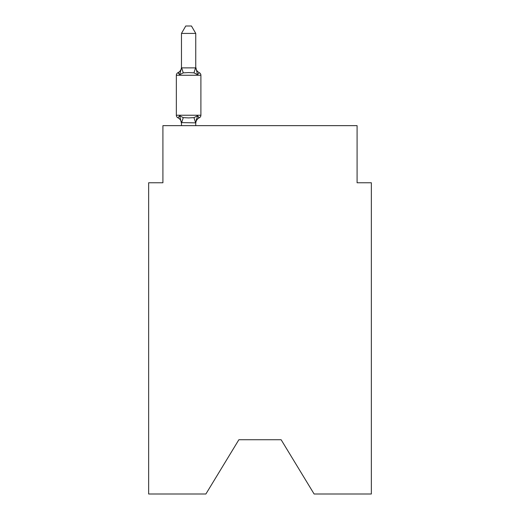 <?xml version="1.0" encoding="UTF-8"?>
<svg xmlns="http://www.w3.org/2000/svg" width="520" height="520" viewBox="0 0 520 520"><rect width="100%" height="100%" fill="white"/><g stroke="black" fill="none" stroke-linecap="round" stroke-linejoin="round"><path stroke-width="0.78" d="M281.132 439.745L314.113 494L371.358 494L371.358 182.761L357.084 182.761L357.084 125.652L162.916 125.652L162.916 182.761L148.642 182.761L148.642 494L205.888 494L238.869 439.745L281.132 439.745L238.869 439.745M199.29 117.799L197.535 115.791L199.29 117.799L197.535 115.791L199.29 117.799L197.535 115.791L199.29 117.799L197.535 115.791L199.29 117.799L197.535 115.791L199.29 117.799L197.535 115.791L199.29 117.799L197.535 115.791L199.29 117.799L197.535 115.791L199.29 117.799L197.535 115.791L199.29 117.799L197.535 115.791L199.29 117.799L197.535 115.791L199.29 117.799L197.535 115.791L199.29 117.799L197.535 115.791L199.29 117.799L197.535 115.791L199.29 117.799L197.535 115.791L199.29 117.799L197.535 115.791L199.29 117.799L197.535 115.791L199.29 117.799L197.535 115.791L199.29 117.799L197.535 115.791L199.29 117.799L197.535 115.791L199.29 117.799L197.535 115.791L199.29 117.799L197.535 115.791L199.29 117.799L197.535 115.791L199.29 117.799L197.535 115.791L199.29 117.799L197.535 115.791L199.29 117.799L197.535 115.791L199.29 117.799L197.535 115.791L195.754 122.863L181.474 122.603L181.474 123.448A6.279 6.279 0 0 0 177.944 117.799A2.853 2.853 0 0 1 176.339 115.232A2.853 2.853 0 0 0 177.944 117.799A2.853 2.853 0 0 1 176.339 115.232A2.853 2.853 0 0 0 177.944 117.799A2.853 2.853 0 0 1 176.339 115.232A2.853 2.853 0 0 0 177.944 117.799A2.853 2.853 0 0 1 176.339 115.232A2.853 2.853 0 0 0 177.944 117.799A2.853 2.853 0 0 1 176.339 115.232A2.853 2.853 0 0 0 177.944 117.799A2.853 2.853 0 0 1 176.339 115.232A2.853 2.853 0 0 0 177.944 117.799A2.853 2.853 0 0 1 176.339 115.232A2.853 2.853 0 0 0 177.944 117.799A2.853 2.853 0 0 1 176.339 115.232A2.853 2.853 0 0 0 177.944 117.799A2.853 2.853 0 0 1 176.339 115.232A2.853 2.853 0 0 0 177.944 117.799A2.853 2.853 0 0 1 176.339 115.232A2.853 2.853 0 0 0 177.944 117.799A2.853 2.853 0 0 1 176.339 115.232A2.853 2.853 0 0 0 177.944 117.799A2.853 2.853 0 0 1 176.339 115.232A2.853 2.853 0 0 0 177.944 117.799A2.853 2.853 0 0 1 176.339 115.232A2.853 2.853 0 0 0 177.944 117.799A2.853 2.853 0 0 1 176.339 115.232A2.853 2.853 0 0 0 177.944 117.799A2.853 2.853 0 0 1 176.339 115.232A2.853 2.853 0 0 0 177.944 117.799A2.853 2.853 0 0 1 176.339 115.232A2.853 2.853 0 0 0 177.944 117.799A2.853 2.853 0 0 1 176.339 115.232A2.853 2.853 0 0 0 177.944 117.799A2.853 2.853 0 0 1 176.339 115.232A2.853 2.853 0 0 0 177.944 117.799A2.853 2.853 0 0 1 176.339 115.232A2.853 2.853 0 0 0 177.944 117.799A2.853 2.853 0 0 1 176.339 115.232A2.853 2.853 0 0 0 177.944 117.799A2.853 2.853 0 0 1 176.339 115.232A2.853 2.853 0 0 0 177.944 117.799L179.692 115.791L177.944 117.799A2.853 2.853 0 0 1 176.339 115.232A2.853 2.853 0 0 0 177.944 117.799A2.853 2.853 0 0 1 176.339 115.232A2.853 2.853 0 0 0 177.944 117.799A2.853 2.853 0 0 1 176.339 115.232A2.853 2.853 0 0 0 177.944 117.799A2.853 2.853 0 0 1 176.339 115.232A2.853 2.853 0 0 0 177.944 117.799A2.853 2.853 0 0 1 176.339 115.232A2.853 2.853 0 0 0 177.944 117.799A2.853 2.853 0 0 1 176.339 115.232A2.853 2.853 0 0 0 177.944 117.799A2.853 2.853 0 0 1 176.339 115.232A2.853 2.853 0 0 0 177.944 117.799A2.853 2.853 0 0 1 176.339 115.232A2.853 2.853 0 0 0 177.944 117.799A2.853 2.853 0 0 1 176.339 115.232A2.853 2.853 0 0 0 177.944 117.799A2.853 2.853 0 0 1 176.339 115.232A2.853 2.853 0 0 0 177.944 117.799A2.853 2.853 0 0 1 176.339 115.232A2.853 2.853 0 0 0 177.944 117.799A2.853 2.853 0 0 1 176.339 115.232A2.853 2.853 0 0 0 177.944 117.799A2.853 2.853 0 0 1 176.339 115.232A2.853 2.853 0 0 0 177.944 117.799A2.853 2.853 0 0 1 176.339 115.232A2.853 2.853 0 0 0 177.944 117.799A2.853 2.853 0 0 1 176.339 115.232A2.853 2.853 0 0 0 177.944 117.799A2.853 2.853 0 0 1 176.339 115.232A2.853 2.853 0 0 0 177.944 117.799A2.853 2.853 0 0 1 176.339 115.232A2.853 2.853 0 0 0 177.944 117.799A2.853 2.853 0 0 1 176.339 115.232A2.853 2.853 0 0 0 177.944 117.799A2.853 2.853 0 0 1 176.339 115.232A2.853 2.853 0 0 0 177.944 117.799A2.853 2.853 0 0 1 176.339 115.232A2.853 2.853 0 0 0 177.944 117.799A2.853 2.853 0 0 1 176.339 115.232A2.853 2.853 0 0 0 177.944 117.799A2.853 2.853 0 0 1 176.339 115.232A2.853 2.853 0 0 0 177.944 117.799A2.853 2.853 0 0 1 176.339 115.232A2.853 2.853 0 0 0 177.944 117.799A2.853 2.853 0 0 1 176.339 115.232A2.853 2.853 0 0 0 177.944 117.799A2.853 2.853 0 0 1 176.339 115.232A2.853 2.853 0 0 0 177.944 117.799A2.853 2.853 0 0 1 176.339 115.232A2.853 2.853 0 0 0 177.944 117.799A2.853 2.853 0 0 1 176.339 115.232A2.853 2.853 0 0 0 177.944 117.799A2.853 2.853 0 0 1 176.339 115.232A2.853 2.853 0 0 0 177.944 117.799A2.853 2.853 0 0 1 176.339 115.232A2.853 2.853 0 0 0 177.944 117.799A2.853 2.853 0 0 1 176.339 115.232A2.853 2.853 0 0 0 177.944 117.799A2.853 2.853 0 0 1 176.339 115.232A2.853 2.853 0 0 0 177.944 117.799A2.853 2.853 0 0 1 176.339 115.232A2.853 2.853 0 0 0 177.944 117.799A2.853 2.853 0 0 1 176.339 115.232A2.853 2.853 0 0 0 177.944 117.799A2.853 2.853 0 0 1 176.339 115.232A2.853 2.853 0 0 0 177.944 117.799L179.692 115.791L177.944 117.799L179.692 115.791L177.944 117.799L179.692 115.791L177.944 117.799L179.692 115.791L177.944 117.799L179.692 115.791L177.944 117.799L179.692 115.791L177.944 117.799L179.692 115.791L177.944 117.799L179.692 115.791L177.944 117.799L179.692 115.791L177.944 117.799L179.692 115.791L177.944 117.799L179.692 115.791L177.944 117.799L179.692 115.791L177.944 117.799L179.692 115.791L177.944 117.799L179.692 115.791L177.944 117.799L179.692 115.791L177.944 117.799L179.692 115.791L177.944 117.799L179.692 115.791L177.944 117.799L179.692 115.791L177.944 117.799L179.692 115.791L177.944 117.799L179.692 115.791L177.944 117.799L179.692 115.791L177.944 117.799L179.692 115.791L177.944 117.799L179.692 115.791L177.944 117.799L179.692 115.791L177.944 117.799L179.692 115.791L177.944 117.799L179.692 115.791L177.944 117.799L179.692 115.791L177.944 117.799L179.692 115.791L183.261 117.624L188.617 117.91L193.973 117.624L197.535 115.791L199.29 117.799A2.853 2.853 0 0 0 200.895 115.232A2.853 2.853 0 0 1 199.29 117.799L198.471 117.409L199.29 117.799A2.853 2.853 0 0 0 200.895 115.232A2.853 2.853 0 0 1 199.29 117.799A2.853 2.853 0 0 0 200.895 115.232A2.853 2.853 0 0 1 199.29 117.799L198.471 117.409L199.29 117.799A2.853 2.853 0 0 0 200.895 115.232A2.853 2.853 0 0 1 199.29 117.799A2.853 2.853 0 0 0 200.895 115.232A2.853 2.853 0 0 1 199.29 117.799L198.471 117.409L199.29 117.799A2.853 2.853 0 0 0 200.895 115.232A2.853 2.853 0 0 1 199.29 117.799A2.853 2.853 0 0 0 200.895 115.232A2.853 2.853 0 0 1 199.29 117.799L198.471 117.409L199.29 117.799A2.853 2.853 0 0 0 200.895 115.232A2.853 2.853 0 0 1 199.29 117.799A2.853 2.853 0 0 0 200.895 115.232A2.853 2.853 0 0 1 199.29 117.799L198.471 117.409L199.29 117.799A2.853 2.853 0 0 0 200.895 115.232A2.853 2.853 0 0 1 199.29 117.799A2.853 2.853 0 0 0 200.895 115.232A2.853 2.853 0 0 1 199.29 117.799L198.471 117.409L199.29 117.799A2.853 2.853 0 0 0 200.895 115.232A2.853 2.853 0 0 1 199.29 117.799A2.853 2.853 0 0 0 200.895 115.232A2.853 2.853 0 0 1 199.29 117.799L198.471 117.409L199.29 117.799A2.853 2.853 0 0 0 200.895 115.232A2.853 2.853 0 0 1 199.29 117.799A2.853 2.853 0 0 0 200.895 115.232A2.853 2.853 0 0 1 199.29 117.799L198.471 117.409L199.29 117.799A2.853 2.853 0 0 0 200.895 115.232A2.853 2.853 0 0 1 199.29 117.799A2.853 2.853 0 0 0 200.895 115.232A2.853 2.853 0 0 1 199.29 117.799L198.471 117.409L199.29 117.799A2.853 2.853 0 0 0 200.895 115.232A2.853 2.853 0 0 1 199.29 117.799A2.853 2.853 0 0 0 200.895 115.232A2.853 2.853 0 0 1 199.29 117.799L198.471 117.409L199.29 117.799A2.853 2.853 0 0 0 200.895 115.232A2.853 2.853 0 0 1 199.29 117.799A2.853 2.853 0 0 0 200.895 115.232A2.853 2.853 0 0 1 199.29 117.799L198.471 117.409L199.29 117.799A2.853 2.853 0 0 0 200.895 115.232A2.853 2.853 0 0 1 199.29 117.799A2.853 2.853 0 0 0 200.895 115.232A2.853 2.853 0 0 1 199.29 117.799L198.471 117.409L199.29 117.799A2.853 2.853 0 0 0 200.895 115.232A2.853 2.853 0 0 1 199.29 117.799A2.853 2.853 0 0 0 200.895 115.232A2.853 2.853 0 0 1 199.29 117.799L198.471 117.409L199.29 117.799A2.853 2.853 0 0 0 200.895 115.232A2.853 2.853 0 0 1 199.29 117.799A2.853 2.853 0 0 0 200.895 115.232A2.853 2.853 0 0 1 199.29 117.799L198.471 117.409L199.29 117.799A2.853 2.853 0 0 0 200.895 115.232A2.853 2.853 0 0 1 199.29 117.799A2.853 2.853 0 0 0 200.895 115.232A2.853 2.853 0 0 1 199.29 117.799L198.471 117.409L199.29 117.799A2.853 2.853 0 0 0 200.895 115.232A2.853 2.853 0 0 1 199.29 117.799A2.853 2.853 0 0 0 200.895 115.232A2.853 2.853 0 0 1 199.29 117.799L198.471 117.409L199.29 117.799A2.853 2.853 0 0 0 200.895 115.232A2.853 2.853 0 0 1 199.29 117.799A2.853 2.853 0 0 0 200.895 115.232A2.853 2.853 0 0 1 199.29 117.799L198.471 117.409L199.29 117.799A2.853 2.853 0 0 0 200.895 115.232A2.853 2.853 0 0 1 199.29 117.799A2.853 2.853 0 0 0 200.895 115.232A2.853 2.853 0 0 1 199.29 117.799L198.471 117.409L199.29 117.799A2.853 2.853 0 0 0 200.895 115.232A2.853 2.853 0 0 1 199.29 117.799A2.853 2.853 0 0 0 200.895 115.232A2.853 2.853 0 0 1 199.29 117.799L198.471 117.409L199.29 117.799A2.853 2.853 0 0 0 200.895 115.232A2.853 2.853 0 0 1 199.29 117.799A2.853 2.853 0 0 0 200.895 115.232A2.853 2.853 0 0 1 199.29 117.799L198.471 117.409L199.29 117.799A2.853 2.853 0 0 0 200.895 115.232A2.853 2.853 0 0 1 199.29 117.799A2.853 2.853 0 0 0 200.895 115.232A2.853 2.853 0 0 1 199.29 117.799L198.471 117.409L199.29 117.799A2.853 2.853 0 0 0 200.895 115.232A2.853 2.853 0 0 1 199.29 117.799A2.853 2.853 0 0 0 200.895 115.232A2.853 2.853 0 0 1 199.29 117.799L198.471 117.409L199.29 117.799A2.853 2.853 0 0 0 200.895 115.232A2.853 2.853 0 0 1 199.29 117.799A2.853 2.853 0 0 0 200.895 115.232A2.853 2.853 0 0 1 199.29 117.799L198.471 117.409L199.29 117.799A2.853 2.853 0 0 0 200.895 115.232A2.853 2.853 0 0 1 199.29 117.799A2.853 2.853 0 0 0 200.895 115.232A2.853 2.853 0 0 1 199.29 117.799L198.471 117.409L199.29 117.799A2.853 2.853 0 0 0 200.895 115.232A2.853 2.853 0 0 1 199.29 117.799A2.853 2.853 0 0 0 200.895 115.232A2.853 2.853 0 0 1 199.29 117.799L198.471 117.409L199.29 117.799A2.853 2.853 0 0 0 200.895 115.232A2.853 2.853 0 0 1 199.29 117.799A2.853 2.853 0 0 0 200.895 115.232A2.853 2.853 0 0 1 199.29 117.799L198.471 117.409L199.29 117.799A2.853 2.853 0 0 0 200.895 115.232A2.853 2.853 0 0 1 199.29 117.799A2.853 2.853 0 0 0 200.895 115.232A2.853 2.853 0 0 1 199.29 117.799L198.471 117.409L199.29 117.799A2.853 2.853 0 0 0 200.895 115.232A2.853 2.853 0 0 1 199.29 117.799A2.853 2.853 0 0 0 200.895 115.232A2.853 2.853 0 0 1 199.29 117.799L197.535 115.791L199.29 117.799A6.279 6.279 0 0 0 195.754 123.448M181.474 67.88L179.692 74.698L177.944 72.689A2.853 2.853 0 0 0 176.339 75.257A2.853 2.853 0 0 1 177.944 72.689L178.756 73.08L177.944 72.689A2.853 2.853 0 0 0 176.339 75.257A2.853 2.853 0 0 1 177.944 72.689A2.853 2.853 0 0 0 176.339 75.257A2.853 2.853 0 0 1 177.944 72.689L178.756 73.08L177.944 72.689A2.853 2.853 0 0 0 176.339 75.257A2.853 2.853 0 0 1 177.944 72.689A2.853 2.853 0 0 0 176.339 75.257A2.853 2.853 0 0 1 177.944 72.689L178.756 73.08L177.944 72.689A2.853 2.853 0 0 0 176.339 75.257A2.853 2.853 0 0 1 177.944 72.689A2.853 2.853 0 0 0 176.339 75.257A2.853 2.853 0 0 1 177.944 72.689L178.756 73.08L177.944 72.689A2.853 2.853 0 0 0 176.339 75.257A2.853 2.853 0 0 1 177.944 72.689A2.853 2.853 0 0 0 176.339 75.257A2.853 2.853 0 0 1 177.944 72.689L178.756 73.08L177.944 72.689A2.853 2.853 0 0 0 176.339 75.257A2.853 2.853 0 0 1 177.944 72.689A2.853 2.853 0 0 0 176.339 75.257A2.853 2.853 0 0 1 177.944 72.689L178.756 73.08L177.944 72.689A2.853 2.853 0 0 0 176.339 75.257A2.853 2.853 0 0 1 177.944 72.689A2.853 2.853 0 0 0 176.339 75.257A2.853 2.853 0 0 1 177.944 72.689L178.756 73.08L177.944 72.689A2.853 2.853 0 0 0 176.339 75.257A2.853 2.853 0 0 1 177.944 72.689A2.853 2.853 0 0 0 176.339 75.257A2.853 2.853 0 0 1 177.944 72.689L178.756 73.08L177.944 72.689A2.853 2.853 0 0 0 176.339 75.257A2.853 2.853 0 0 1 177.944 72.689A2.853 2.853 0 0 0 176.339 75.257A2.853 2.853 0 0 1 177.944 72.689L178.756 73.08L177.944 72.689A2.853 2.853 0 0 0 176.339 75.257A2.853 2.853 0 0 1 177.944 72.689A2.853 2.853 0 0 0 176.339 75.257A2.853 2.853 0 0 1 177.944 72.689L178.756 73.08L177.944 72.689A2.853 2.853 0 0 0 176.339 75.257A2.853 2.853 0 0 1 177.944 72.689A2.853 2.853 0 0 0 176.339 75.257A2.853 2.853 0 0 1 177.944 72.689L178.756 73.08L177.944 72.689A2.853 2.853 0 0 0 176.339 75.257A2.853 2.853 0 0 1 177.944 72.689A2.853 2.853 0 0 0 176.339 75.257A2.853 2.853 0 0 1 177.944 72.689L178.756 73.08L177.944 72.689A2.853 2.853 0 0 0 176.339 75.257A2.853 2.853 0 0 1 177.944 72.689A2.853 2.853 0 0 0 176.339 75.257A2.853 2.853 0 0 1 177.944 72.689L178.756 73.08L177.944 72.689A2.853 2.853 0 0 0 176.339 75.257A2.853 2.853 0 0 1 177.944 72.689A2.853 2.853 0 0 0 176.339 75.257A2.853 2.853 0 0 1 177.944 72.689L178.756 73.08L177.944 72.689A2.853 2.853 0 0 0 176.339 75.257A2.853 2.853 0 0 1 177.944 72.689A2.853 2.853 0 0 0 176.339 75.257A2.853 2.853 0 0 1 177.944 72.689L178.756 73.08L177.944 72.689A2.853 2.853 0 0 0 176.339 75.257A2.853 2.853 0 0 1 177.944 72.689A2.853 2.853 0 0 0 176.339 75.257A2.853 2.853 0 0 1 177.944 72.689L178.756 73.08L177.944 72.689A2.853 2.853 0 0 0 176.339 75.257A2.853 2.853 0 0 1 177.944 72.689A2.853 2.853 0 0 0 176.339 75.257A2.853 2.853 0 0 1 177.944 72.689L178.756 73.08L177.944 72.689A2.853 2.853 0 0 0 176.339 75.257A2.853 2.853 0 0 1 177.944 72.689A2.853 2.853 0 0 0 176.339 75.257A2.853 2.853 0 0 1 177.944 72.689L178.756 73.08L177.944 72.689A2.853 2.853 0 0 0 176.339 75.257A2.853 2.853 0 0 1 177.944 72.689A2.853 2.853 0 0 0 176.339 75.257A2.853 2.853 0 0 1 177.944 72.689L178.756 73.08L177.944 72.689A2.853 2.853 0 0 0 176.339 75.257A2.853 2.853 0 0 1 177.944 72.689A2.853 2.853 0 0 0 176.339 75.257A2.853 2.853 0 0 1 177.944 72.689L178.756 73.08L177.944 72.689A2.853 2.853 0 0 0 176.339 75.257A2.853 2.853 0 0 1 177.944 72.689A2.853 2.853 0 0 0 176.339 75.257A2.853 2.853 0 0 1 177.944 72.689L178.756 73.08L177.944 72.689A2.853 2.853 0 0 0 176.339 75.257A2.853 2.853 0 0 1 177.944 72.689A2.853 2.853 0 0 0 176.339 75.257A2.853 2.853 0 0 1 177.944 72.689L178.756 73.08L177.944 72.689A2.853 2.853 0 0 0 176.339 75.257A2.853 2.853 0 0 1 177.944 72.689A2.853 2.853 0 0 0 176.339 75.257A2.853 2.853 0 0 1 177.944 72.689L178.756 73.08L177.944 72.689A2.853 2.853 0 0 0 176.339 75.257A2.853 2.853 0 0 1 177.944 72.689A2.853 2.853 0 0 0 176.339 75.257A2.853 2.853 0 0 1 177.944 72.689L178.756 73.08L177.944 72.689A2.853 2.853 0 0 0 176.339 75.257A2.853 2.853 0 0 1 177.944 72.689A2.853 2.853 0 0 0 176.339 75.257A2.853 2.853 0 0 1 177.944 72.689L178.756 73.08L177.944 72.689A2.853 2.853 0 0 0 176.339 75.257A2.853 2.853 0 0 1 177.944 72.689A2.853 2.853 0 0 0 176.339 75.257A2.853 2.853 0 0 1 177.944 72.689L178.756 73.08L177.944 72.689A2.853 2.853 0 0 0 176.339 75.257A2.853 2.853 0 0 1 177.944 72.689A2.853 2.853 0 0 0 176.339 75.257A2.853 2.853 0 0 1 177.944 72.689L178.756 73.08L177.944 72.689A2.853 2.853 0 0 0 176.339 75.257A2.853 2.853 0 0 1 177.944 72.689A2.853 2.853 0 0 0 176.339 75.257A2.853 2.853 0 0 1 177.944 72.689L179.692 74.698L177.944 72.689A6.279 6.279 0 0 0 181.474 67.041L181.474 67.88L195.754 67.88L195.754 67.041L197.535 74.698L199.29 72.689L197.535 74.698L199.29 72.689L197.535 74.698L199.29 72.689L197.535 74.698L199.29 72.689L197.535 74.698L199.29 72.689L197.535 74.698L199.29 72.689L197.535 74.698L199.29 72.689L197.535 74.698L199.29 72.689L197.535 74.698L199.29 72.689L197.535 74.698L199.29 72.689L197.535 74.698L199.29 72.689L197.535 74.698L199.29 72.689L197.535 74.698L199.29 72.689L197.535 74.698L199.29 72.689L197.535 74.698L199.29 72.689L197.535 74.698L199.29 72.689L197.535 74.698L199.29 72.689L197.535 74.698L199.29 72.689L197.535 74.698L199.29 72.689L197.535 74.698L199.29 72.689L197.535 74.698L199.29 72.689L197.535 74.698L199.29 72.689L197.535 74.698L199.29 72.689L197.535 74.698L199.29 72.689L197.535 74.698L199.29 72.689L197.535 74.698L199.29 72.689L197.535 74.698L199.29 72.689L197.535 74.698L199.29 72.689L197.535 74.698L199.29 72.689L197.535 74.698L199.29 72.689L197.535 74.698L199.29 72.689L197.535 74.698L199.29 72.689L197.535 74.698L199.29 72.689L197.535 74.698L199.29 72.689L197.535 74.698L199.29 72.689L197.535 74.698L199.29 72.689L197.535 74.698L199.29 72.689L197.535 74.698L199.29 72.689L197.535 74.698L199.29 72.689L197.535 74.698L199.29 72.689L197.535 74.698L199.29 72.689L197.535 74.698L199.29 72.689L197.535 74.698L199.29 72.689L197.535 74.698L199.29 72.689L197.535 74.698L199.29 72.689L197.535 74.698L199.29 72.689L197.535 74.698L199.29 72.689L197.535 74.698L199.29 72.689L197.535 74.698L199.29 72.689L197.535 74.698L199.29 72.689L197.535 74.698L199.29 72.689L197.535 74.698L199.29 72.689L197.535 74.698L199.29 72.689L197.535 74.698L199.29 72.689L197.535 74.698L199.29 72.689L197.535 74.698L193.973 72.859L188.617 72.573L183.261 72.859L179.692 74.698L177.944 72.689M195.754 122.603L196.424 119.242M195.754 67.626L195.754 33.423L181.474 33.423L181.474 67.626M200.895 75.257L200.895 115.232L200.895 75.257L200.895 115.232L200.895 75.257L200.895 115.232L200.895 75.257L200.895 115.232L200.895 75.257L200.895 115.232L200.895 75.257L200.895 115.232L200.895 75.257L200.895 115.232L200.895 75.257L200.895 115.232L200.895 75.257L200.895 115.232L200.895 75.257L200.895 115.232L200.895 75.257L200.895 115.232L200.895 75.257L200.895 115.232L200.895 75.257L200.895 115.232L200.895 75.257L200.895 115.232L200.895 75.257L200.895 115.232L200.895 75.257L200.895 115.232L200.895 75.257L200.895 115.232L200.895 75.257L200.895 115.232L200.895 75.257L200.895 115.232L200.895 75.257L200.895 115.232L200.895 75.257L200.895 115.232L200.895 75.257L200.895 115.232L200.895 75.257L200.895 115.232L200.895 75.257L200.895 115.232L200.895 75.257L200.895 115.232L200.895 75.257L200.895 115.232L200.895 75.257L200.895 115.232L200.895 75.257L200.895 115.232L200.895 75.257L200.895 115.232L200.895 75.257L200.895 115.232L200.895 75.257L200.895 115.232L200.895 75.257L200.895 115.232L200.895 75.257L200.895 115.232L200.895 75.257L200.895 115.232L200.895 75.257L200.895 115.232L200.895 75.257L200.895 115.232L200.895 75.257L200.895 115.232L200.895 75.257L200.895 115.232L200.895 75.257L200.895 115.232L200.895 75.257L200.895 115.232L200.895 75.257L200.895 115.232L200.895 75.257L200.895 115.232L200.895 75.257L200.895 115.232L200.895 75.257L200.895 115.232L200.895 75.257L200.895 115.232L200.895 75.257L200.895 115.232L200.895 75.257L200.895 115.232L176.339 115.232L176.339 75.257L200.895 75.257A2.853 2.853 0 0 0 199.29 72.689A6.279 6.279 0 0 1 195.754 67.041M195.754 125.652L195.754 122.863M181.474 125.652L181.474 122.863M179.692 115.791L181.474 123.448M181.474 33.423L185.764 26L191.464 26L195.754 33.423M183.261 117.624L181.591 122.895M193.973 117.624L195.637 122.895M181.591 67.587L183.261 72.859M195.637 67.587L193.973 72.859"/></g></svg>
